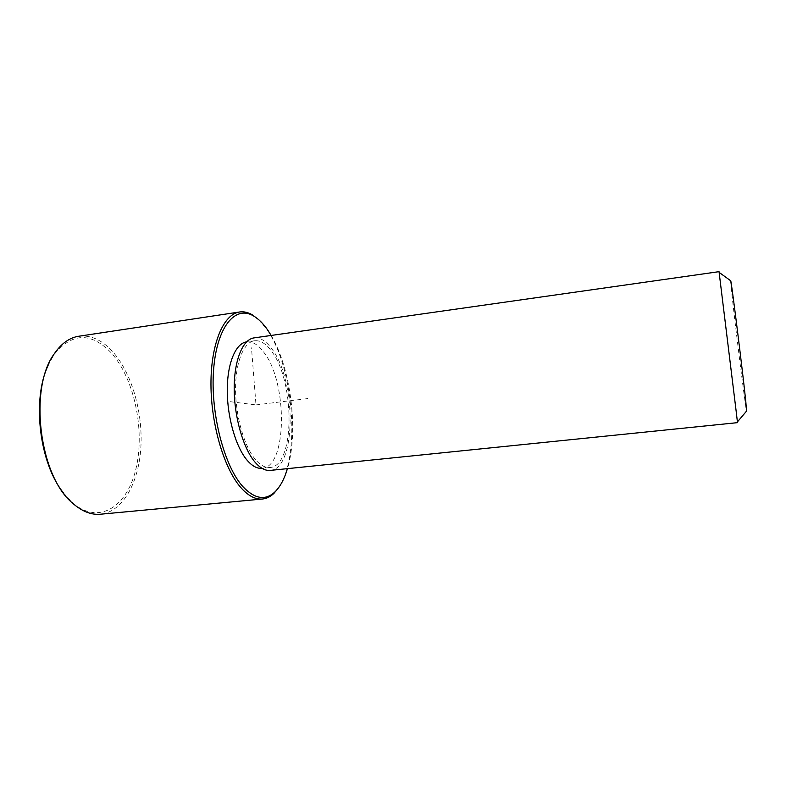 <?xml version="1.0" encoding="UTF-8"?>
<svg xmlns="http://www.w3.org/2000/svg" width="786" height="786" viewBox="0 0 786 786"><rect width="100%" height="100%" fill="white"/><g stroke="black" fill="none" stroke-linecap="round" stroke-linejoin="round"><path stroke-width="0.59" stroke-dasharray="3.93 2.95" d="M246.549 341.89L246.608 341.881C252.63 341.252 258.486 344.867 264.175 352.737C287.814 383.185 287.263 467.13 262.072 468.318L262.003 468.318M255.45 459.574C244.25 446.477 235.604 416.531 235.564 389.306C235.476 362.032 243.798 342.106 254.536 340.76C260.471 340.142 266.248 343.787 271.877 351.676C295.231 382.232 294.868 466.344 270.03 467.493C265.255 467.955 260.392 465.312 255.45 459.574M254.035 337.892C260.264 337.243 266.326 341.075 272.221 349.377C296.597 381.397 296.214 469.144 270.237 470.401M719.033 271.661L737.494 422.652M730.558 280.661L731.805 293.561C735.254 325.797 745.157 405.124 746.513 411.147M271.16 335.445C291.026 368.585 298.749 431.701 287.44 468.643M258.388 319.421L266.641 329.128C293.561 366.433 300.861 455.34 278.912 487.281M48.074 365.48L53.92 354.781C71.811 332.616 90.852 331.898 111.042 352.649C133.885 377.811 144.801 428.37 136.4 466.796C128.334 505.408 100.136 525.667 73.462 503.531L63.695 493.235M78.747 336.241C90.695 334.856 101.925 339.906 112.457 351.411C131.724 372.77 143.023 412.208 140.861 447.607C138.7 482.948 122.685 511.912 100.5 514.221M230.406 401.725L255.99 404.898L251.481 347.815M255.99 404.898L309.546 398.345M254.536 340.76L246.608 341.881M270.03 467.493L262.072 468.318M71.939 502.215L72.833 503.364M53.92 354.781L54.509 353.454"/><path stroke-width="1.18" d="M262.003 468.318C257.169 468.761 252.267 466.127 247.285 460.439C235.967 447.411 227.262 417.592 227.262 390.445C227.213 363.26 235.662 343.325 246.549 341.89M255.047 462.188C243.326 448.56 234.248 417.219 234.199 388.697C234.1 360.135 242.815 339.297 254.035 337.892L719.033 271.661L736.207 411.609L737.494 422.652L270.237 470.401C265.265 470.883 260.195 468.142 255.047 462.188M746.513 411.147L745.826 401.774C742.917 373.379 731.943 285.367 730.774 280.818L730.558 280.661M287.44 468.643C284.385 478.959 280.238 486.691 275.002 491.849C265.501 500.751 254.88 499.1 243.139 486.898C224.157 466.432 210.206 412.699 213.605 369.685C216.838 326.504 235.397 304.978 253.495 315.923C258.476 318.841 263.222 323.547 267.731 330.061L271.16 335.445M278.912 487.281L273.99 493.313C270.482 496.693 266.641 498.589 262.475 499.022C255.666 499.65 248.69 496.104 241.548 488.371C224.58 469.949 211.061 425.413 210.962 384.511C210.786 343.541 223.597 314.056 239.612 311.983C243.748 311.394 247.934 312.317 252.159 314.744L258.388 319.421M63.695 493.235C39.506 463.74 31.705 399.936 48.074 365.48M262.475 499.022L100.5 514.221C91.824 515.027 83.11 511.853 74.375 504.7L72.833 503.364C39.251 476.385 28.404 387.734 54.509 353.454C61.505 343.384 69.581 337.646 78.747 336.241L239.612 311.983M730.774 280.818L719.141 272.408M746.68 410.94L737.415 421.905M253.495 315.923L252.159 314.744M275.002 491.849L273.99 493.313"/></g></svg>
